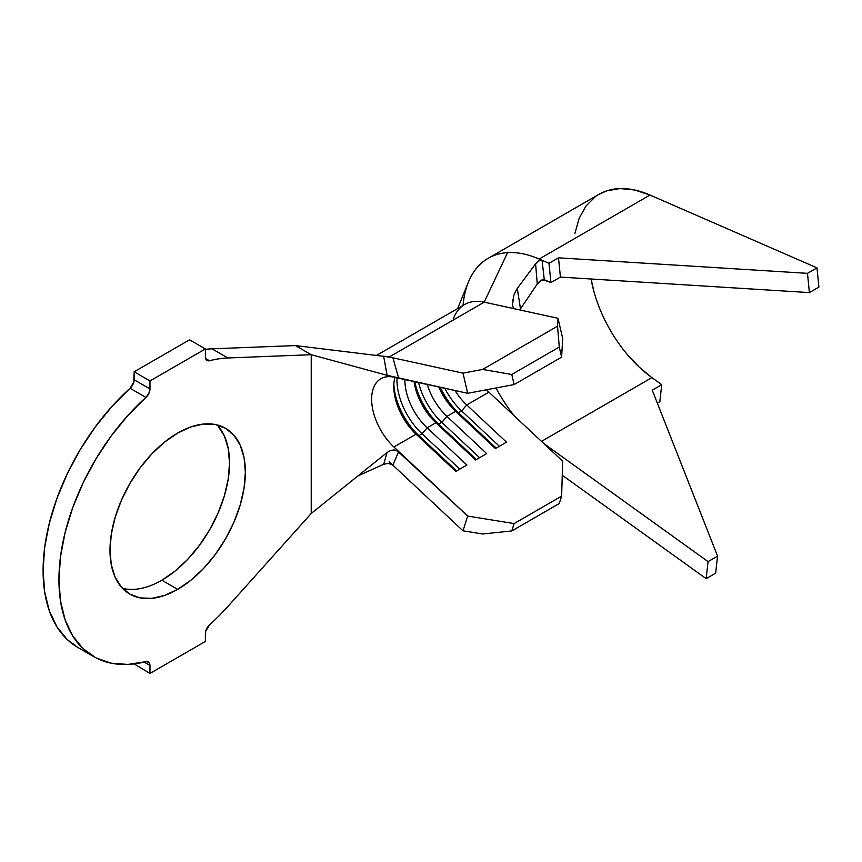 <?xml version="1.0" encoding="UTF-8"?>
<svg xmlns="http://www.w3.org/2000/svg" width="862" height="862" viewBox="0 0 862 862"><rect width="100%" height="100%" fill="white"/><g stroke="black" fill="none" stroke-linecap="round" stroke-linejoin="round"><path stroke-width="1.29" d="M218.118 426.151L224.379 436.053L228.225 448.488L229.529 462.98L228.225 478.981L224.379 495.865L218.118 512.987L209.703 529.688L199.445 545.334L187.744 559.309L175.051 571.086L161.84 580.212L177.68 589.36A95.725 55.265 -60 0 1 129.817 594.101A95.725 55.265 -60 0 1 115.142 517.394A95.725 55.265 -60 0 1 177.68 433.047L190.879 426.927L203.583 424.039L215.284 424.503L225.542 428.306L233.958 435.288L240.207 445.191L244.065 457.625L245.358 472.128L244.065 488.118L240.207 505.003L233.958 522.135L225.542 538.836L215.284 554.471L203.583 568.457L190.879 580.234L177.68 589.36L164.47 595.48L151.777 598.357L140.075 597.894L129.817 594.101L121.402 587.108L115.142 577.217L111.295 564.772L109.991 550.279L111.295 534.278L115.142 517.394L121.402 500.272L129.817 483.571L140.075 467.926L151.777 453.951L164.47 442.174L177.68 433.047A95.725 55.265 -60 0 1 225.542 428.306A95.725 55.265 -60 0 1 240.207 505.003A95.725 55.265 -60 0 1 177.68 589.36L161.84 580.212A95.725 55.265 120 0 0 222.008 503.117A95.725 55.265 120 0 0 216.965 424.88M517.577 418.997L562.692 461.213L561.615 496.156L559.276 503.527L511.769 530.949L559.276 503.527L561.615 496.156L514.118 523.579L511.769 530.949L482.623 533.987L463.002 530.809L392.867 465.178L388.536 463.39L383.665 464.273L387.092 452.475L311.236 513.461L311.236 354.713L227.859 357.956L212.03 348.819L295.407 345.576L311.236 354.713L311.236 513.461L227.859 606.492A167.928 96.953 -60 0 1 209.444 624.982A167.928 96.953 120 0 0 227.859 606.492L311.236 513.461L387.092 452.475L390.561 450.535L394.246 449.899L398.707 451.505L392.867 465.178L389.215 461.752L463.002 530.809L467.689 516.058L514.118 523.579L561.615 496.156L562.692 461.213L488.905 392.156L466.73 404.957A44.781 25.86 60 0 1 455.028 390.54A44.781 25.86 -120 0 0 466.73 404.957L506.5 442.174L495.413 448.574L455.653 411.357L446.947 416.378A44.781 25.86 60 0 1 427.218 384.452A44.781 25.86 -120 0 0 446.947 416.378L486.707 453.595L475.63 459.996L435.86 422.779L427.153 427.811A44.781 25.86 60 0 1 404.881 379.571A44.781 25.86 -120 0 0 427.153 427.811L466.924 465.027L455.836 471.428L416.066 434.211L393.902 447.001A44.781 25.86 60 0 1 380.907 378.72A44.781 25.86 60 0 1 393.902 377.168L398.707 378.213L393.902 377.168A44.781 25.86 60 0 0 371.63 399.225A44.781 25.86 60 0 0 393.902 447.001L398.707 451.505L393.902 447.001L416.066 434.211A44.781 25.86 60 0 1 393.794 386.424A44.781 25.86 60 0 1 394.925 377.394A44.781 25.86 -120 0 0 416.066 434.211L418.857 435.612A50.384 29.082 60 0 1 393.848 384.247A50.384 29.082 -120 0 0 418.857 435.612L416.066 434.211L455.836 471.428L466.924 465.027L427.153 427.811L422.024 433.78A50.384 29.082 60 0 1 397.016 377.847A50.384 29.082 -120 0 0 422.024 433.78L418.857 435.612L422.024 433.78L427.153 427.811L435.86 422.779A44.781 25.86 60 0 1 414.062 381.575A44.781 25.86 -120 0 0 435.86 422.779L438.65 424.179A50.384 29.082 60 0 1 414.794 381.737A50.384 29.082 -120 0 0 438.65 424.179L435.86 422.779L475.63 459.996L486.707 453.595L446.947 416.378L441.807 422.358A50.384 29.082 60 0 1 418.555 382.556A50.384 29.082 -120 0 0 441.807 422.358L438.65 424.179L441.807 422.358L446.947 416.378L455.653 411.357A44.781 25.86 60 0 1 438.715 386.973A44.781 25.86 -120 0 0 455.653 411.357L458.433 412.758A50.384 29.082 60 0 1 440.277 387.318A50.384 29.082 -120 0 0 458.433 412.758L455.653 411.357L495.413 448.574L506.5 442.174L466.73 404.957L461.601 410.926A50.384 29.082 60 0 1 444.814 388.309A50.384 29.082 -120 0 0 461.601 410.926L458.433 412.758L461.601 410.926L466.73 404.957L488.905 392.156L516.349 417.844M382.609 356.189A67.171 38.779 60 0 1 389.215 356.997L463.002 373.149L389.215 356.997L484.207 302.153L557.994 318.293L557.542 326.192L559.276 347.063L561.615 357.148L559.276 347.063L511.769 374.485L559.276 347.063L557.542 326.192L482.623 369.442L511.769 374.485L514.118 384.571L561.615 357.148L514.118 384.571L467.689 393.309L463.002 373.149L482.623 369.442L557.542 326.192L557.994 318.293L562.692 338.464L561.615 357.148L562.692 338.464L557.994 318.293L484.207 302.153A67.171 38.779 -120 0 0 464.704 304.491L376.446 355.446M388.353 356.943L392.867 357.795L398.707 378.213L467.689 393.309L387.092 375.315L383.665 356.318L295.407 345.576L212.03 348.819A167.928 96.953 120 0 0 205.382 349.358A167.928 96.953 120 0 1 212.03 348.819L227.859 357.956A167.928 96.953 120 0 0 209.444 360.747A167.928 96.953 -60 0 1 227.859 357.956L311.236 354.713L387.092 375.315L311.236 354.713L295.407 345.576L384.84 356.469M486.48 389.775A44.781 25.86 -120 0 0 488.905 392.156M93.71 656.628A167.928 96.953 -60 0 0 145.915 661.66L127.824 664.43L111.036 663.158L96.016 657.889L83.151 648.763L72.764 635.994L65.146 619.95L60.502 601.04L58.928 579.76L60.502 556.669L65.146 532.382L72.764 507.546L83.151 482.795L96.016 458.799L111.036 436.183L127.824 415.538L145.915 397.425A7.833 4.526 -60 0 0 149.966 388.913L148.835 393.438L145.915 397.425L130.076 388.277A7.833 4.526 120 0 0 134.138 379.776L149.966 388.913L149.966 380.939L205.382 348.948L205.382 356.922A7.833 4.526 -60 0 0 207.009 360.51A7.833 4.526 -60 0 0 209.444 360.747L205.587 358.517L209.444 360.747L206.514 360.144L205.673 358.797L205.382 348.948L189.554 339.811L205.382 348.948L149.966 380.939L134.138 371.802L189.554 339.811L134.138 371.802L149.966 380.939L149.966 388.913L134.138 379.776L134.138 371.802L133.847 381.985L130.076 388.277A167.928 96.953 120 0 0 77.882 647.491L93.71 656.628A167.928 96.953 -60 0 1 145.915 397.425L130.076 388.277L111.985 406.401L95.208 427.046L80.188 449.662L67.311 473.658L56.935 498.408L49.317 523.245L44.662 547.532L43.1 570.612L44.662 591.892L49.317 610.813L56.935 626.857L67.311 639.615L78.022 647.577M149.966 673.459L134.138 663.902L149.966 673.459L205.382 641.457L205.673 631.275L209.444 624.982A7.833 4.526 -60 0 0 205.382 633.484L205.382 641.457L149.966 673.459L149.966 665.486L149.966 673.459M144.116 662.102L149.966 665.486L144.116 662.102M145.915 661.66L148.835 662.264L149.966 665.486A7.833 4.526 -60 0 0 148.35 661.897A7.833 4.526 -60 0 0 145.915 661.66M388.46 463.39L392.867 465.178L398.707 451.505L467.689 516.058L396.757 450.341L390.561 450.535L387.092 452.475L383.665 464.273L357.859 475.975M392.867 357.795L398.707 378.213L387.092 375.315L383.665 356.318L390.874 357.385M453.293 319.102A67.171 38.779 60 0 1 484.207 302.153L389.215 356.997M122.566 588.38A95.725 55.265 120 0 0 161.84 580.212M479.584 457.711L441.807 422.358L479.584 457.711M476.417 459.543L438.65 424.179L476.417 459.543M499.378 446.279L461.601 410.926L499.378 446.279M496.21 448.111L458.433 412.758L496.21 448.111M459.802 469.133L422.024 433.78L459.802 469.133M456.634 470.964L418.857 435.612L456.634 470.964M467.689 393.309L463.002 373.149L482.623 369.442L511.769 374.485L514.118 384.571L467.689 393.309M482.623 533.987L463.002 530.809L467.689 516.058L514.118 523.579L511.769 530.949L482.623 533.987M544.234 443.876L708.068 561.615L706.15 578.65L562.261 475.242L706.15 578.65L708.068 561.615L543.868 443.596M514.442 293.651L517.297 288.404L535.593 263.826L538.567 260.884L542.058 260.292L539.17 259.031A123.147 71.104 -120 0 0 507.578 252.631L484.207 302.153L507.578 252.631A123.147 71.104 -120 0 0 467.182 285.311M515.972 417.887A100.757 58.174 60 0 1 496.027 387.975A100.757 58.174 60 0 0 514.506 416.098M515.023 308.898L513.332 307.637L512.513 305.256L512.75 299.47M463.056 305.439A123.147 71.104 60 0 1 488.172 258.298A123.147 71.104 60 0 1 507.578 252.631A123.147 71.104 60 0 1 539.17 259.031L649.991 195.049L816.982 267.856L807.478 273.34L558.49 257.835L548.997 263.319L542.058 260.292L544.278 279.687L542.058 260.292L548.997 263.319L550.915 282.574L544.278 279.687L540.442 280.506L537.263 283.964L520.433 308.984M517.297 288.404L520.486 308.898L537.263 283.964L535.593 263.826L517.297 288.404L520.486 308.898L519.829 309.943M598.778 194.435L606.826 190.814L620.047 188.562L634.594 189.985L649.991 195.049L816.982 267.856L818.9 287.111L809.396 292.595L560.419 277.09L809.396 292.595L807.478 273.34L816.982 267.856L818.9 287.111L809.396 292.595L807.478 273.34L558.49 257.835L560.419 277.09L558.49 257.835L548.997 263.319L550.915 282.574L560.419 277.09L550.915 282.574L542.349 279.557L537.263 283.964L535.593 263.826L538.567 260.884L542.058 260.292L539.17 259.031L649.991 195.049A123.147 71.104 -120 0 0 599.004 194.306L488.172 258.298M627.417 354.638L639.324 367.212L651.92 377.621L541.487 441.376L651.92 377.621L661.747 384.689L652.243 390.174L717.572 556.13L708.068 561.615L717.572 556.13L715.643 573.165L706.15 578.65L715.643 573.165L717.572 556.13L652.243 390.174L661.747 384.689L659.818 401.724L657.35 403.147L659.818 401.724L661.747 384.689L651.92 377.621A100.757 58.174 -120 0 1 591.084 278.997L593.95 291.647M574.922 233.397L579.145 218.312L586.041 205.943L595.362 196.676M512.481 305.019L513.806 295.386L516.446 289.664M511.123 412.952L516.09 417.564M457.647 308.564L468.206 282.585"/></g></svg>
